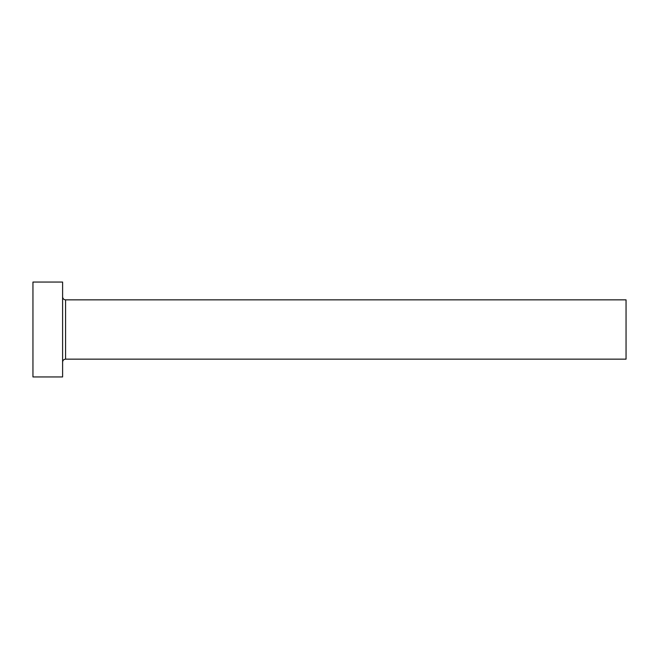 <?xml version="1.0" encoding="UTF-8"?>
<svg xmlns="http://www.w3.org/2000/svg" width="659" height="659" viewBox="0 0 659 659"><rect width="100%" height="100%" fill="white"/><g stroke="black" fill="none" stroke-linecap="round" stroke-linejoin="round"><path stroke-width="0.99" d="M65.57 359.155L65.57 299.845L626.05 299.845L626.05 359.155L65.57 359.155C63.766 359.328 62.778 360.316 62.605 362.12M62.605 329.5L62.605 376.948L32.95 376.948L32.95 282.052L62.605 282.052L62.605 329.5M65.57 299.845C63.766 299.672 62.778 298.684 62.605 296.879"/></g></svg>
